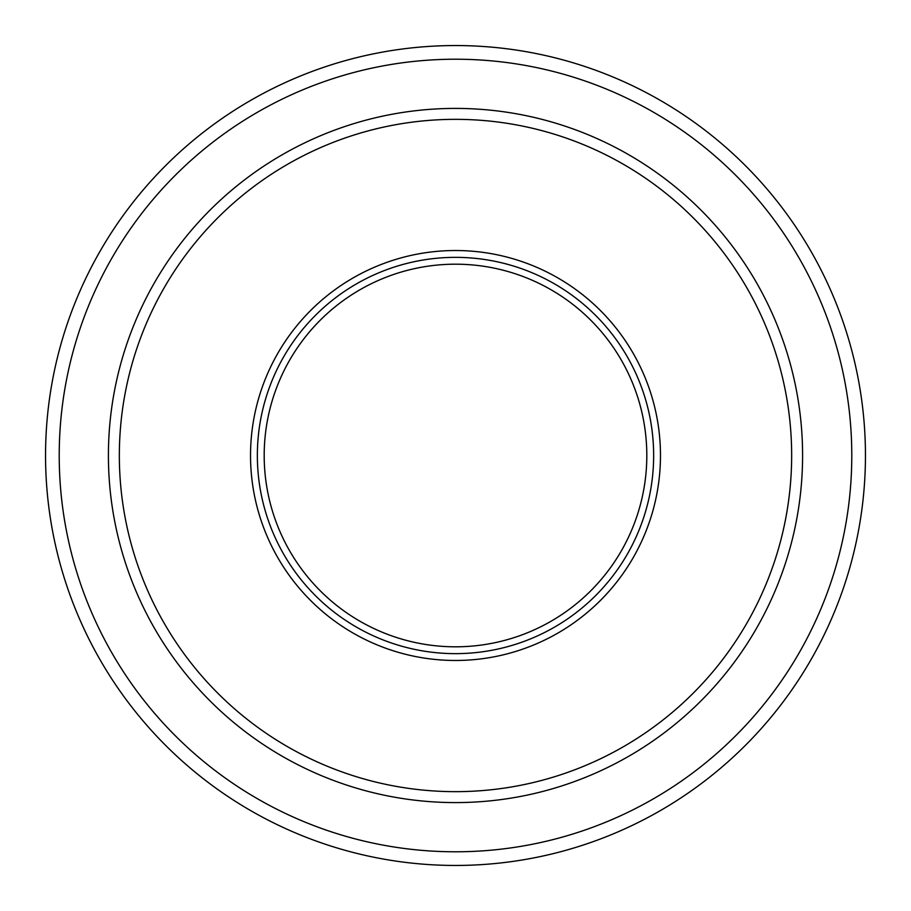 <?xml version="1.0" encoding="UTF-8"?>
<svg xmlns="http://www.w3.org/2000/svg" width="911" height="911" viewBox="0 0 911 911"><rect width="100%" height="100%" fill="white"/><g stroke="black" fill="none" stroke-linecap="round" stroke-linejoin="round"><path stroke-width="1.37" d="M455.5 45.55A409.95 409.95 0 0 1 865.45 455.5A409.95 409.95 0 0 1 455.5 865.45A409.95 409.95 0 0 1 45.55 455.5A409.95 409.95 0 0 1 455.5 45.55M455.5 59.215A396.285 396.285 0 0 1 851.785 455.5A396.285 396.285 0 0 1 455.5 851.785A396.285 396.285 0 0 1 59.215 455.5A396.285 396.285 0 0 1 455.5 59.215M455.5 108.409A347.091 347.091 0 0 1 802.591 455.5A347.091 347.091 0 0 1 455.5 802.591A347.091 347.091 0 0 1 108.409 455.5A347.091 347.091 0 0 1 455.5 108.409M455.5 119.341A336.159 336.159 0 0 1 791.659 455.5A336.159 336.159 0 0 1 455.5 791.659A336.159 336.159 0 0 1 119.341 455.5A336.159 336.159 0 0 1 455.5 119.341M455.5 660.475A204.975 204.975 0 0 1 250.525 455.5A204.975 204.975 0 0 1 455.5 250.525A204.975 204.975 0 0 1 660.475 455.5A204.975 204.975 0 0 1 455.5 660.475M455.5 653.642A198.142 198.142 0 0 1 257.357 455.5A198.142 198.142 0 0 1 455.5 257.357A198.142 198.142 0 0 1 653.642 455.5A198.142 198.142 0 0 1 455.5 653.642M455.5 646.81A191.31 191.31 0 0 1 264.19 455.5A191.31 191.31 0 0 1 455.5 264.19A191.31 191.31 0 0 1 646.81 455.5A191.31 191.31 0 0 1 455.5 646.81"/></g></svg>
